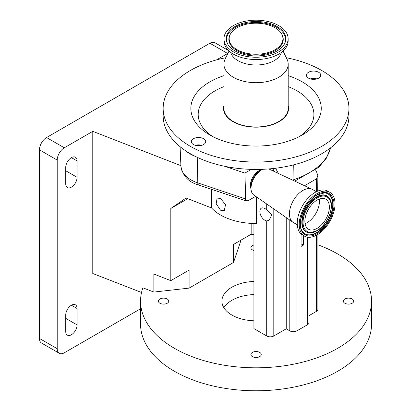 <?xml version="1.0" encoding="UTF-8"?>
<svg xmlns="http://www.w3.org/2000/svg" width="411" height="411" viewBox="0 0 411 411"><rect width="100%" height="100%" fill="white"/><g stroke="black" fill="none" stroke-linecap="round" stroke-linejoin="round"><path stroke-width="0.62" d="M262.187 169.604A12.053 6.956 120 0 0 258.894 170.745A12.053 6.956 120 0 0 251.034 188.926M297.281 224.781L293.382 222.531A19.081 11.015 -60 0 1 292.93 222.243L253.782 195.009A15.063 8.698 -60 0 1 251.018 188.341L251.018 185.947A12.135 7.008 -60 0 1 259.603 171.084L261.673 169.887A15.063 8.698 -60 0 1 262.829 169.296M195.333 156.396A35.063 20.242 180 0 1 190.067 153.899A35.063 20.242 180 0 1 185.741 150.858A92.901 53.636 0 0 0 190.36 153.729A92.901 53.636 0 0 0 195.333 156.396A92.901 53.636 0 0 0 224.617 166.275A92.901 53.636 0 0 0 251.332 169.368A92.901 53.636 0 0 0 348.949 115.804L348.949 108.422A92.901 53.636 0 0 0 321.741 70.497A92.901 53.636 0 0 0 286.308 57.71M225.798 57.71A92.901 53.636 0 0 0 163.152 108.422A92.901 53.636 0 0 0 190.36 146.347A92.901 53.636 0 0 0 291.605 157.973A92.901 53.636 0 0 0 348.949 108.422M251.018 188.341A15.063 8.698 -60 0 1 261.673 169.887L259.603 171.084M292.93 222.243A19.081 11.015 -60 0 1 290.587 206.815A19.081 11.015 -60 0 1 302.922 190.421A19.081 11.015 -60 0 1 311.985 189.23A19.081 11.015 -60 0 1 312.463 189.481L316.367 191.732M203.599 138.702A7.177 4.141 0 0 0 195.785 137.808A7.177 4.141 0 0 0 191.351 141.631A7.177 4.141 0 0 0 193.453 144.564A7.177 4.141 0 0 0 201.272 145.458A7.177 4.141 0 0 0 205.7 141.631A7.177 4.141 0 0 0 203.599 138.702M195.271 145.324A7.177 4.141 180 0 1 201.786 145.324M318.648 72.285A7.177 4.141 0 0 0 310.829 71.386A7.177 4.141 0 0 0 306.401 75.213A7.177 4.141 0 0 0 308.502 78.141A7.177 4.141 0 0 0 316.321 79.04A7.177 4.141 0 0 0 320.75 75.213A7.177 4.141 0 0 0 318.648 72.285M310.315 78.902A7.177 4.141 180 0 1 316.835 78.902M223.913 75.67A65.2 37.642 0 0 0 209.944 135.039A65.2 37.642 0 0 0 302.157 135.039A65.2 37.642 0 0 0 302.157 81.804A65.2 37.642 0 0 0 288.188 75.67M288.188 105.606A32.505 18.767 180 0 1 270.71 125.17A32.505 18.767 180 0 1 233.068 121.692A32.505 18.767 180 0 1 223.913 105.606M304.469 236.125L302.481 234.974A25.307 14.611 -60 0 1 298.602 214.696A25.307 14.611 -60 0 1 315.134 192.394A25.307 14.611 -60 0 1 327.793 191.141L329.781 192.286A25.307 14.611 -60 0 1 333.66 212.569A25.307 14.611 -60 0 1 317.128 234.871A25.307 14.611 -60 0 1 304.469 236.125A25.307 14.611 -60 0 1 300.59 215.842A25.307 14.611 -60 0 1 317.128 193.54A25.307 14.611 -60 0 1 329.781 192.286M229.05 51.026L225.11 59.122A32.14 18.557 0 0 0 223.913 64.142L223.913 108.422A32.14 18.557 0 0 0 233.325 121.543A32.14 18.557 0 0 0 268.352 125.566A32.14 18.557 0 0 0 288.188 108.422L288.188 64.142A32.14 18.557 0 0 0 286.991 59.122L283.051 51.026M223.913 64.142A32.14 18.557 0 0 0 233.325 77.263A32.14 18.557 0 0 0 268.352 81.286A32.14 18.557 0 0 0 288.188 64.142M230.725 52.392A25.61 14.786 0 0 0 237.943 60.653A25.61 14.786 0 0 0 264.067 64.244A25.61 14.786 0 0 0 281.381 52.392M223.964 38.721L223.964 41.018A32.089 18.526 0 0 0 233.361 54.113A32.089 18.526 0 0 0 268.332 58.131A32.089 18.526 0 0 0 288.142 41.018L288.142 38.721A32.089 18.526 0 0 0 278.74 25.621A32.089 18.526 0 0 0 243.769 21.603A32.089 18.526 0 0 0 223.964 38.721A32.089 18.526 0 0 0 233.361 51.822A32.089 18.526 0 0 0 268.332 55.834A32.089 18.526 0 0 0 288.142 38.721M277.137 26.545A29.823 17.216 0 0 0 240.378 24.074A29.823 17.216 0 0 0 227.756 44.162A29.823 17.216 0 0 0 234.964 50.892A29.823 17.216 0 0 0 284.345 44.162A29.823 17.216 0 0 0 277.137 26.545M237.044 49.695A26.879 15.52 0 0 0 269.631 52.11A26.879 15.52 0 0 0 281.931 34.524A26.879 15.52 0 0 0 275.057 27.748A26.879 15.52 0 0 0 230.175 34.524A26.879 15.52 0 0 0 237.044 49.695M319.249 199.047A17.324 10.003 -60 0 1 307.181 222.608A17.324 10.003 -60 0 1 305.06 223.62M317.128 200.059A17.324 10.003 -60 0 1 325.789 199.201A17.324 10.003 -60 0 1 328.44 213.083A17.324 10.003 -60 0 1 317.128 228.352A17.324 10.003 -60 0 1 308.461 229.21A17.324 10.003 -60 0 1 305.81 215.328A17.324 10.003 -60 0 1 317.128 200.059M264.931 220.27A7.177 4.141 60 0 1 260.24 213.946A7.177 4.141 60 0 1 261.339 208.197A7.177 4.141 60 0 1 264.931 208.552A7.177 4.141 60 0 1 266.703 209.949L271.861 214.891L269.015 220.337L266.703 220.923A7.177 4.141 60 0 1 264.931 220.27M220.543 198.508L217.136 198.045L216.165 203.722L220.543 210.221L224.314 210.473L225.541 204.652L220.543 198.508M256.551 196.936L256.551 223.517A50.214 28.991 0 0 1 220.543 215.025A50.214 28.991 0 0 1 211.526 207.93L211.526 189.312M251.809 223.414L251.809 233.874L233.515 244.437L233.515 262.48L189.111 288.116L153.848 292.072L142.884 287.803A115.496 66.68 0 0 0 140.557 301.129A115.496 66.68 0 0 0 174.382 348.281A115.496 66.68 0 0 0 300.251 362.733A115.496 66.68 0 0 0 371.549 301.129A115.496 66.68 0 0 0 337.719 253.977A115.496 66.68 0 0 0 317.888 244.807M140.557 301.129L140.557 324.089A115.496 66.68 0 0 0 174.382 371.241A115.496 66.68 0 0 0 300.251 385.698A115.496 66.68 0 0 0 371.549 324.089L371.549 301.129M253.921 294.574A34.149 19.713 0 0 0 223.851 307.69M253.921 320.806A34.149 19.713 180 0 1 231.907 315.067A34.149 19.713 180 0 1 221.904 301.129A34.149 19.713 180 0 1 253.921 281.453M352.186 299.013A5.179 2.99 0 0 0 346.545 298.365A5.179 2.99 0 0 0 343.344 301.129A5.179 2.99 0 0 0 344.865 303.241A5.179 2.99 0 0 0 350.506 303.888A5.179 2.99 0 0 0 353.701 301.129A5.179 2.99 0 0 0 352.186 299.013M259.711 352.402A5.179 2.99 0 0 0 254.07 351.754A5.179 2.99 0 0 0 250.874 354.518A5.179 2.99 0 0 0 252.39 356.63A5.179 2.99 0 0 0 258.031 357.277A5.179 2.99 0 0 0 261.226 354.518A5.179 2.99 0 0 0 259.711 352.402M167.241 299.013A5.179 2.99 0 0 0 161.595 298.365A5.179 2.99 0 0 0 158.399 301.129A5.179 2.99 0 0 0 159.92 303.241A5.179 2.99 0 0 0 165.561 303.888A5.179 2.99 0 0 0 168.757 301.129A5.179 2.99 0 0 0 167.241 299.013M253.921 245.018A5.179 2.99 0 0 0 250.874 247.741A5.179 2.99 0 0 0 252.39 249.852A5.179 2.99 0 0 0 253.921 250.463M71.411 157.624A8.035 4.639 120 0 0 65.729 167.467L65.729 183.866A8.035 4.639 120 0 0 67.394 187.544A8.035 4.639 120 0 0 73.584 185.392A8.035 4.639 120 0 0 77.088 177.305L77.088 160.906A8.035 4.639 120 0 0 75.429 157.228A8.035 4.639 120 0 0 71.411 157.624L77.088 160.906M71.411 305.229A8.035 4.639 120 0 0 65.729 315.067L65.729 331.472A8.035 4.639 120 0 0 67.394 335.15A8.035 4.639 120 0 0 73.584 332.997A8.035 4.639 120 0 0 77.088 324.911L77.088 308.507A8.035 4.639 120 0 0 75.429 304.834A8.035 4.639 120 0 0 71.411 305.229L77.088 308.507M141.528 292.483L92.778 273.5L92.778 131.345L64.306 147.785A10.044 5.8 120 0 0 57.206 160.085L57.206 348.692A10.044 5.8 120 0 0 59.287 353.29A10.044 5.8 120 0 0 64.306 352.792L140.557 308.769M59.287 353.29L41.532 343.036A10.044 5.8 -60 0 1 39.451 338.438L57.206 348.692M57.206 160.085L39.451 149.835L39.451 338.438M39.451 149.835A10.044 5.8 -60 0 1 46.556 137.536L64.306 147.785M227.93 53.322A10.044 5.8 120 0 0 227.643 53.481L209.893 43.232L46.556 137.536M209.893 43.232A10.044 5.8 -60 0 1 214.912 42.734L228.675 50.681M153.848 292.072L153.848 274.034L170.812 280.641L189.111 270.078L189.111 288.116M227.643 53.481L216.582 59.867M92.778 131.345L180.902 165.664M253.921 234.46A115.496 66.68 0 0 0 250.695 234.517M170.812 280.641L170.812 208.469L187.77 198.677M233.515 262.48L240.368 242.12L240.368 240.481M170.812 208.469L186.08 198.02L211.526 207.93M304.52 185.721L316.413 178.857L317.888 175.795L316.413 171.315L315.571 170.01M317.888 234.414L317.888 309.329A5.019 2.898 180 0 1 316.413 311.379L309.01 315.653M317.677 191.136L317.888 175.795M309.01 237.306L309.01 322.656A5.019 2.898 180 0 1 307.536 324.705L296.886 330.855A5.019 2.898 180 0 1 289.786 330.855L286.231 328.805L273.803 335.977A5.019 2.898 180 0 1 266.703 335.977L253.921 328.6L253.921 223.492M286.231 217.583L286.231 328.805M301.083 233.967L301.083 246.425L303.339 245.126L301.083 243.826M303.339 235.467L303.339 245.126M315.216 79.246A6.026 3.478 0 0 0 311.934 79.246M200.167 145.664A6.026 3.478 0 0 0 196.89 145.664M268.794 168.931A15.063 8.698 -60 0 1 268.83 168.947L311.985 189.23M163.152 108.422L163.152 115.804A92.901 53.636 0 0 0 185.741 150.858M197.244 157.321L197.804 182.905A5.019 2.06 108.6 0 0 198.729 185.017C188.721 182.253 182.792 176.062 180.938 166.45A33.933 19.594 0 0 0 190.868 179.823A33.933 19.594 0 0 0 197.804 182.905L245.398 198.878A3.011 1.844 0.4 0 0 245.742 198.986L244.899 173.082L224.617 166.275M251.332 169.368L244.899 173.082M278.345 173.416L275.606 168.238M255.719 196.355L248.085 200.691L245.845 200.835L198.729 185.017A5.019 2.06 108.6 0 0 198.811 185.042L245.809 200.815M245.449 190.355L245.398 198.878L245.886 200.84L247.448 200.917M248.085 200.691C246.641 201.22 245.86 200.655 245.742 198.986M273.901 171.33A43.72 25.241 120 0 0 272.842 168.556M299.403 136.539A57.853 33.404 0 0 0 296.963 90.8A57.853 33.404 0 0 0 288.188 86.644M223.913 86.644A57.853 33.404 0 0 0 212.698 136.539M316.773 232.914A23.16 13.373 -60 0 1 302.311 231.223C296.362 223.245 305.039 201.231 316.958 195.055L324.454 192.867A23.16 13.373 -60 0 1 332.663 209.399A23.16 13.373 -60 0 1 316.773 232.914M317.128 233.72A23.9 13.799 -60 0 1 300.225 223.964A23.9 13.799 -60 0 1 317.128 194.691A23.9 13.799 -60 0 1 334.025 204.447A23.9 13.799 -60 0 1 317.128 233.72M324.3 192.862A23.006 13.286 -60 0 1 332.278 209.389A23.006 13.286 -60 0 1 316.516 232.636A23.006 13.286 -60 0 1 302.229 231.09M309.781 232.821A20.781 11.996 -60 0 1 309.622 232.816A20.781 11.996 -60 0 1 302.255 217.984A20.781 11.996 -60 0 1 316.516 196.884A20.781 11.996 -60 0 1 329.494 198.4A20.781 11.996 -60 0 1 329.576 198.534M317.354 230.309A20.781 11.996 -60 0 1 316.516 230.818M316.773 230.843A20.627 11.909 -60 0 1 309.935 232.826A20.627 11.909 -60 0 1 302.619 218.102A20.627 11.909 -60 0 1 316.773 197.157A20.627 11.909 -60 0 1 329.658 198.667L329.494 198.4M284.15 44.486A29.422 16.985 0 0 0 276.855 27.439A29.422 16.985 0 0 0 240.841 24.907A29.422 16.985 0 0 0 227.951 44.486M317.128 230.443A19.887 11.482 -60 0 1 303.061 222.325A19.887 11.482 -60 0 1 317.128 197.968A19.887 11.482 -60 0 1 331.189 206.086A19.887 11.482 -60 0 1 317.128 230.443M230.175 34.524L229.867 35.156A27.198 15.7 0 0 0 236.818 50.502A27.198 15.7 0 0 0 269.791 52.952A27.198 15.7 0 0 0 282.234 35.156L281.931 34.524M65.729 318.35L77.088 324.911M65.729 170.745L77.088 177.305M316.413 178.857L316.413 191.706M316.413 235.262L316.413 311.379M307.536 237.188L307.536 324.705M289.786 220.055L289.786 330.855M296.886 224.555L296.886 330.855M273.803 208.937L273.803 335.977M266.703 204L266.703 209.949M266.703 220.923L266.703 335.977M292.545 180.09A227.191 131.166 180 0 1 292.971 179.951L293.295 164.939M292.956 180.285A5.019 2.014 -108 0 0 292.971 179.951A75.11 43.366 0 0 0 330.516 147.873M180.938 166.45L180.09 146.681M329.658 198.667C335.114 206.399 327.49 225.197 316.958 230.807L309.622 232.816M294.764 181.133L318.72 167.344L326.421 158.148L330.572 147.826"/></g></svg>
